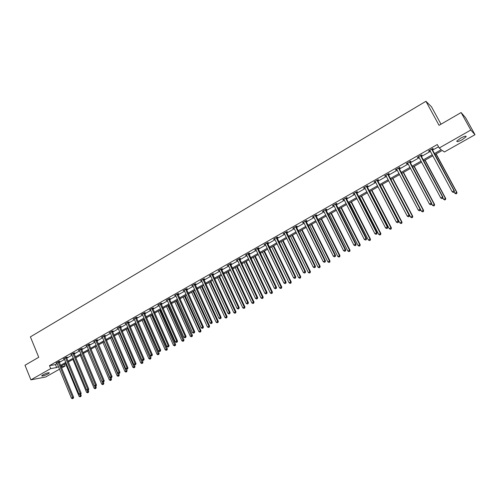 <?xml version="1.0" encoding="UTF-8"?>
<svg xmlns="http://www.w3.org/2000/svg" width="500" height="500" viewBox="0 0 500 500"><rect width="100%" height="100%" fill="white"/><g stroke="black" fill="none" stroke-linecap="round" stroke-linejoin="round"><path stroke-width="0.75" d="M42.95 374.862C46.656 373.038 48.788 372.394 49.337 372.919L48.019 373.906C44.331 375.719 42.206 376.369 41.638 375.844L42.95 374.862M460.681 138.138C464.562 136.113 466.375 135.644 466.112 136.75L462.256 139.662C458.4 141.675 456.594 142.137 456.844 141.044L460.681 138.138M441.006 124.194L431.488 106.781L425.931 101.294L30.4 336.869L38.731 357.281L25 365.238L30.9 379.856L50.706 368.612L56.656 367.537L58.4 366.55M425.931 101.294L439.05 125.331L461.112 112.55L465.606 117.756L475 134.7L444.35 152L442.294 150.412L434.756 154.675M64.406 364.206L65.15 366L61.537 368.044M59.494 369.194L45.688 376.987L30.9 379.856M434.219 153.681L441.319 149.656L439.188 148.006L437.3 144.531L49.494 365.65L55.45 364.606L57.194 363.619M59.231 362.456L64.6 359.406M66.638 358.25L72.075 355.156M74.112 353.994L79.619 350.863M81.656 349.706L87.231 346.531M89.275 345.375L94.925 342.163M96.962 341L102.681 337.75M104.725 336.587L110.519 333.294M112.562 332.131L118.431 328.794M120.469 327.631L126.419 324.25M128.463 323.088L134.488 319.662M136.525 318.5L142.631 315.031M144.669 313.869L150.856 310.35M152.894 309.194L159.162 305.631M161.2 304.469L167.55 300.856M169.587 299.7L176.025 296.038M178.062 294.881L184.581 291.175M186.619 290.012L193.225 286.256M195.263 285.1L201.956 281.294M203.994 280.138L210.775 276.275M212.812 275.119L219.688 271.212M221.719 270.05L228.688 266.094M230.719 264.931L237.781 260.919M239.812 259.762L246.969 255.694M249 254.537L256.256 250.413M258.288 249.256L265.637 245.075M267.669 243.925L275.119 239.681M277.15 238.531L284.706 234.231M286.725 233.081L294.387 228.725M296.413 227.575L304.175 223.162M306.194 222.013L314.069 217.531M316.087 216.388L324.075 211.844M326.087 210.7L334.181 206.094M336.194 204.95L344.406 200.281M346.413 199.144L354.738 194.406M356.744 193.263L365.188 188.463M367.188 187.325L375.75 182.456M377.75 181.319L386.438 176.381M388.431 175.244L397.238 170.238M399.231 169.106L408.169 164.025M410.15 162.894L419.219 157.738M421.2 156.613L430.394 151.381M432.369 150.256L438.512 146.762M432.05 149.431L433.212 148.769L432.844 148.494L428.519 150.956L428.9 151.225L429.981 150.606L429.681 150.294M420.881 155.787L422.031 155.131L421.637 154.875L417.362 157.306L417.762 157.562L418.806 156.969L418.512 156.65M409.837 162.075L410.975 161.425L410.562 161.181L406.331 163.588L406.756 163.825L407.756 163.256L407.469 162.938M398.919 168.287L400.044 167.644L399.606 167.419L395.425 169.8L395.875 170.019L396.838 169.475L396.55 169.156M388.119 174.431L389.237 173.8L388.775 173.588L384.644 175.938L386.037 175.619M377.444 180.512L378.55 179.881L378.069 179.688L373.981 182.013L374.469 182.206L375.356 181.7L375.081 181.388M366.887 186.519L367.975 185.9L367.475 185.712L363.438 188.019L364.8 187.706M356.444 192.463L357.525 191.85L357 191.681L353.006 193.956L354.356 193.656L354.081 193.344M346.119 198.344L347.181 197.738L346.644 197.581L342.688 199.831L343.237 199.981L344.025 199.531L343.756 199.225M335.9 204.156L336.956 203.556L336.4 203.412L332.488 205.637L333.056 205.781L333.806 205.35L333.544 205.037M325.8 209.906L326.844 209.312L326.262 209.188L322.394 211.388L322.981 211.513L323.7 211.1L323.438 210.794M315.8 215.6L316.837 215.012L316.238 214.894L312.413 217.075L313.012 217.188L313.7 216.794L313.444 216.488M305.912 221.225L306.938 220.644L306.319 220.544L302.538 222.694L303.812 222.425M296.131 226.794L297.144 226.219L296.512 226.125L292.762 228.263L294.025 227.994M286.45 232.306L287.45 231.737L286.8 231.656L283.094 233.769L283.75 233.844L284.344 233.5L284.094 233.2M276.875 237.756L277.863 237.194L277.2 237.125L273.531 239.213L274.769 238.956M267.394 243.15L268.375 242.594L267.694 242.537L264.062 244.606L265.287 244.35L265.044 244.05M258.019 248.487L258.988 247.938L258.288 247.894L254.7 249.938L255.4 249.981L255.912 249.688L255.669 249.387M248.738 253.775L249.694 253.225L248.981 253.194L245.431 255.219L246.631 254.975L246.388 254.669M239.55 259L240.5 258.463L239.775 258.438L236.256 260.438L237.444 260.2L237.2 259.9M230.463 264.175L231.4 263.637L230.656 263.625L227.175 265.613L227.925 265.619L228.35 265.375L228.113 265.075M221.462 269.294L222.394 268.769L221.637 268.762L218.188 270.725L219.35 270.5L219.119 270.2M212.556 274.369L213.475 273.844L212.706 273.85L209.294 275.794L210.444 275.569L210.212 275.269M203.738 279.387L204.65 278.869L203.869 278.881L200.487 280.806L201.631 280.587M195.012 284.35L195.912 283.837L195.119 283.869L191.775 285.769L192.9 285.556M186.369 289.269L187.262 288.762L186.456 288.8L183.144 290.681L183.962 290.644L184.037 290.175M177.819 294.137L178.7 293.637L177.875 293.681L174.6 295.55L175.706 295.344M169.35 298.962L170.225 298.463L169.387 298.519L166.144 300.363L167.237 300.163M160.963 303.731L161.831 303.244L160.981 303.306L157.769 305.138L158.619 305.069L158.631 304.644M152.656 308.463L153.519 307.975L152.656 308.044L149.475 309.856L150.55 309.662M144.438 313.144L145.287 312.656L144.412 312.738L141.263 314.531L142.144 314.45L142.113 314.05M136.294 317.775L137.137 317.294L136.25 317.387L133.131 319.163L134.188 318.975L133.975 318.688M128.231 322.362L129.062 321.894L128.169 321.987L125.081 323.75L126.125 323.562L125.913 323.275M120.244 326.912L121.069 326.444L120.162 326.55L117.106 328.288L118.138 328.113M112.331 331.413L113.15 330.95L112.238 331.062L109.206 332.788L110.231 332.612M104.5 335.875L105.306 335.412L104.381 335.538L101.381 337.244L102.394 337.069M96.737 340.288L97.544 339.831L96.606 339.963L93.631 341.656L94.637 341.488M89.056 344.663L89.85 344.212L88.9 344.35L85.956 346.025L86.95 345.863M81.438 349L82.225 348.55L81.269 348.7L78.356 350.356L79.338 350.194L79.138 349.913M73.894 353.294L74.675 352.85L73.713 353L70.819 354.65L71.75 354.387M66.425 357.544L67.194 357.106L66.219 357.269L63.356 358.894L64.325 358.738M59.019 361.763L59.787 361.325L58.8 361.494L55.963 363.106L56.919 362.944L56.731 362.669M461.112 112.55L470.806 130.05L475 134.7M49.494 365.65L50.706 368.612M439.188 148.006L470.806 130.05M60.444 365.394L65.819 362.344M67.856 361.194L73.306 358.106M75.344 356.95L80.862 353.825M82.9 352.669L88.488 349.506M90.531 348.35L96.188 345.144M98.231 343.988L103.963 340.744M106.006 339.588L111.812 336.294M113.856 335.138L119.738 331.806M121.775 330.65L127.737 327.275M129.781 326.119L135.812 322.7M137.856 321.544L143.975 318.081M146.019 316.925L152.213 313.412M154.256 312.256L160.531 308.7M162.575 307.544L168.931 303.944M170.975 302.787L177.419 299.137M179.462 297.975L185.987 294.281M188.031 293.125L194.65 289.375M196.688 288.219L203.394 284.425M205.431 283.269L212.225 279.419M214.269 278.263L221.15 274.363M223.194 273.206L230.169 269.256M232.206 268.1L239.281 264.094M241.319 262.944L248.487 258.881M250.519 257.731L257.787 253.612M259.819 252.463L267.188 248.287M269.219 247.138L276.688 242.906M278.712 241.762L286.281 237.475M288.312 236.325L295.988 231.975M298.012 230.831L305.794 226.425M307.812 225.275L315.706 220.806M317.725 219.662L325.725 215.131M327.738 213.988L335.85 209.394M337.869 208.256L346.094 203.594M348.1 202.456L356.444 197.731M358.45 196.594L366.912 191.806M368.919 190.669L377.494 185.806M379.5 184.675L388.2 179.744M390.194 178.612L399.025 173.612M401.019 172.488L409.969 167.413M411.956 166.287L421.044 161.144M423.025 160.019L432.238 154.8M61.006 366.75L65.15 366M432.775 155.8L423.556 161.012M421.575 162.138L412.488 167.275M410.494 168.406L401.538 173.475M399.544 174.6L390.712 179.594M388.713 180.725L380.006 185.65M378.006 186.788L369.419 191.644M367.413 192.775L358.95 197.562M356.944 198.7L348.594 203.425M346.581 204.562L338.356 209.219M336.337 210.356L328.225 214.95M326.206 216.094L318.2 220.619M316.181 221.762L308.288 226.231M306.262 227.375L298.475 231.781M296.45 232.925L288.775 237.269M286.744 238.419L279.169 242.7M277.137 243.85L269.669 248.075M267.638 249.225L260.269 253.394M258.231 254.544L250.963 258.663M248.925 259.812L241.756 263.869M239.719 265.019L232.644 269.025M230.6 270.181L223.619 274.131M221.581 275.281L214.694 279.181M212.65 280.331L205.856 284.181M203.812 285.338L197.106 289.131M195.062 290.287L188.444 294.031M186.4 295.188L179.869 298.881M177.825 300.038L171.381 303.681M169.338 304.844L162.975 308.438M160.931 309.594L154.65 313.15M152.606 314.306L146.406 317.812M144.362 318.969L138.244 322.431M136.2 323.587L130.162 327M128.119 328.156L122.156 331.531M120.113 332.688L114.231 336.019M112.188 337.175L106.381 340.456M104.338 341.613L98.6 344.856M96.556 346.012L90.894 349.219M88.856 350.375L83.263 353.537M81.225 354.688L75.706 357.812M73.662 358.969L68.213 362.05M66.175 363.206L60.794 366.25M55.45 364.606L56.656 367.537M428.7 150.85L428.9 151.225M417.569 157.194L417.762 157.562M406.562 163.456L406.756 163.825M395.681 169.656L395.875 170.019M384.919 175.781L385.112 176.15M374.281 181.844L374.469 182.206M363.756 187.831L363.944 188.194M353.35 193.762L353.531 194.119M343.056 199.625L343.237 199.981M332.875 205.419L333.056 205.781M322.8 211.156L322.981 211.513M312.838 216.831L313.012 217.188M302.981 222.444L303.156 222.794M293.231 227.994L293.4 228.35M283.581 233.494L283.75 233.844M274.031 238.925L274.2 239.275M264.587 244.306L264.75 244.656M255.238 249.631L255.4 249.981M245.981 254.9L246.15 255.244M236.825 260.113L236.988 260.456M227.763 265.275L227.925 265.619M218.794 270.381L218.95 270.725M209.913 275.438L210.069 275.781M201.125 280.444L201.281 280.788M192.425 285.4L192.575 285.738M183.806 290.306L183.962 290.644M175.281 295.163L175.431 295.5M166.831 299.975L166.981 300.306M158.475 304.731L158.619 305.069M150.194 309.45L150.344 309.781M141.994 314.119L142.144 314.45M133.875 318.738L134.019 319.069M125.838 323.319L125.981 323.644M117.875 327.85L118.012 328.181M109.987 332.344L110.125 332.669M103.575 335.994L119.038 372.388L117.762 373.081L102.312 337.119M94.438 341.206L94.575 341.525M431.675 149.156L454.044 190.8L452.2 191.8L429.969 150.594M432.006 148.969L454.369 190.981L454.044 190.8L454.081 192.069L453.344 192.469L454.081 192.069M455.925 193.856L456.775 193.538L455.925 193.856L454.8 193.2L454.219 192.119L454.369 190.981M452.2 191.8L453.344 192.469M454.8 193.2L456.925 192.394L436.119 153.906M456.65 193.469L456.613 192.219L435.95 154.006M456.925 192.394L456.775 193.538M420.481 155.531L442.594 197.006L440.775 197.994L418.8 156.956M420.838 155.331L442.944 197.169L442.594 197.006L442.644 198.263L441.912 198.656L442.644 198.263M442.781 198.325L442.944 197.169M440.775 197.994L441.912 198.656M409.419 161.831L431.275 203.137L429.475 204.112L407.75 163.244M409.794 161.619L431.65 203.287L431.275 203.137L431.331 204.387L430.613 204.775L431.331 204.387M431.481 204.444L431.65 203.287M429.475 204.112L430.613 204.775M442.837 197.931L443.562 199.275L445.694 198.469L425.112 160.131M445.4 199.544L444.681 199.931L445.531 199.606L445.356 198.306L424.925 160.244M444.681 199.931L443.562 199.275M445.694 198.469L445.531 199.606M431.594 203.681L432.45 205.287L434.581 204.469L414.237 166.287M434.275 205.55L433.562 205.931L434.419 205.606L434.219 204.325L414.019 166.412M433.562 205.931L432.45 205.287M434.581 204.469L434.419 205.606M398.475 168.062L420.087 209.206L418.306 210.169L396.831 169.462M398.875 167.838L420.487 209.338L420.087 209.206L420.15 210.438L419.438 210.825L420.15 210.438M420.312 210.494L420.487 209.338M418.306 210.169L419.438 210.825M387.663 174.225L409.031 215.2L407.269 216.156L385.756 175.306M388.081 173.981L409.45 215.319L409.031 215.2L409.1 216.425L408.394 216.806L409.1 216.425M409.263 216.469L409.45 215.319M407.269 216.156L408.394 216.806M376.962 180.312L398.094 221.125L396.35 222.069L375.35 181.688M377.406 180.062L398.531 221.238L398.094 221.125L398.169 222.338L397.469 222.719L398.169 222.338M398.344 222.381L398.531 221.238M396.35 222.069L397.469 222.719M420.481 209.369L421.463 211.225L423.6 210.406L403.475 172.375M423.275 211.488L422.575 211.869L423.425 211.544L423.212 210.275L403.237 172.506M422.575 211.869L421.463 211.225M423.6 210.406L423.425 211.544M390.875 179.5L410.6 217.1L412.738 216.281L392.837 178.394M412.394 217.362L411.7 217.738L412.556 217.406L412.331 216.163L392.575 178.544M411.7 217.738L410.6 217.1M412.738 216.281L412.556 217.406M380.35 185.456L399.85 222.906L401.994 222.087L382.312 184.35M401.637 223.169L400.956 223.544L401.812 223.212L401.569 221.981L382.031 184.506M400.956 223.544L399.85 222.906M401.994 222.087L401.812 223.212M366.381 186.337L387.275 226.988L385.556 227.925L364.525 187.4M366.844 186.075L387.738 227.081L387.275 226.988L387.362 228.194L386.675 228.562L387.362 228.194M387.544 228.225L387.738 227.081M385.556 227.925L386.675 228.562M369.938 191.35L389.225 228.65L391.369 227.825L371.906 190.238M391 228.919L390.325 229.281L391.181 228.95L390.919 227.738L371.6 190.413M390.325 229.281L389.225 228.65M391.369 227.825L391.181 228.95M355.925 192.294L376.581 232.787L374.881 233.706L354.35 193.644M356.406 192.019L377.069 232.869L376.581 232.787L376.675 233.975L375.994 234.344L376.675 233.975M376.869 234.006L377.069 232.869M374.881 233.706L375.994 234.344M359.637 197.175L378.713 234.338L380.856 233.506L361.606 196.062M380.481 234.6L379.806 234.963L380.662 234.631L380.394 233.431L361.281 196.25M379.806 234.963L378.713 234.338M380.856 233.506L380.662 234.631M345.575 198.188L366.006 238.519L364.325 239.431L344.019 199.519M346.075 197.9L366.512 238.588L366.006 238.519L366.106 239.7L365.431 240.062L366.106 239.7M366.306 239.725L366.512 238.588M364.325 239.431L365.431 240.062M349.45 202.944L368.319 239.956L370.462 239.125L351.419 201.825M370.069 240.219L369.406 240.575L370.269 240.244L369.975 239.056L351.075 202.019M369.406 240.575L368.319 239.956M370.462 239.125L370.269 240.244M335.344 204.013L355.55 244.188L353.888 245.087L333.8 205.338M335.863 203.719L356.075 244.244L355.55 244.188L355.656 245.356L354.988 245.719L355.656 245.356M355.863 245.381L356.075 244.244M353.888 245.087L354.988 245.719M339.369 208.644L358.038 245.512L360.181 244.681L341.344 207.525M359.775 245.775L359.119 246.131L359.981 245.8L359.675 244.625L340.975 207.731M359.119 246.131L358.038 245.512M360.181 244.681L359.981 245.8M325.219 209.781L345.206 249.794L343.562 250.688L323.694 211.088M325.756 209.469L345.75 249.838L345.206 249.794L345.319 250.956L344.656 251.312L345.319 250.956M345.538 250.969L345.75 249.838M343.562 250.688L344.656 251.312M329.394 214.288L347.863 251.012L350.012 250.181L331.375 213.169M349.594 251.275L348.944 251.625L349.8 251.294L349.487 250.138L330.988 213.388M348.944 251.625L347.863 251.012M350.012 250.181L349.8 251.294M315.206 215.481L334.975 255.338L333.35 256.225L313.694 216.781M315.763 215.162L335.538 255.369L334.975 255.338L335.094 256.488L334.444 256.844L335.094 256.488M335.319 256.5L335.538 255.369M333.35 256.225L334.444 256.844M319.531 219.869L337.8 256.456L339.95 255.619L321.512 218.744M339.519 256.719L338.875 257.062L339.738 256.731L339.406 255.588L321.106 218.975M338.875 257.062L337.8 256.456M339.95 255.619L339.738 256.731M305.3 221.125L324.856 260.825L323.244 261.7L303.556 222.119M305.875 220.794L325.438 260.844L324.856 260.825L324.981 261.962L324.338 262.312L324.981 261.962M325.213 261.975L325.438 260.844M323.244 261.7L324.338 262.312M309.769 225.394L327.844 261.837L329.994 261L311.75 224.269M329.55 262.1L328.913 262.444L329.775 262.106L329.431 260.981L311.325 224.513M328.913 262.444L327.844 261.837M329.994 261L329.775 262.106M295.5 226.706L314.844 266.25L313.25 267.113L293.775 227.688M296.094 226.363L315.444 266.256L314.844 266.25L314.975 267.381L314.337 267.725L314.975 267.381M315.212 267.381L315.444 266.256M313.25 267.113L314.337 267.725M300.106 230.856L317.994 267.162L320.144 266.319L302.094 229.731M319.688 267.425L319.062 267.762L319.919 267.425L319.569 266.312L301.65 229.981M319.062 267.762L317.994 267.162M320.144 266.319L319.919 267.425M285.8 232.225L304.944 271.619L303.363 272.475L284.344 233.487M286.413 231.875L305.556 271.619L304.944 271.619L305.075 272.738L304.444 273.081L305.075 272.738M305.325 272.738L305.556 271.619M303.363 272.475L304.444 273.081M290.55 236.262L308.25 272.431L310.4 271.588L292.538 235.138M309.931 272.694L309.312 273.031L310.169 272.694L309.8 271.594L292.075 235.4M309.312 273.031L308.25 272.431M310.4 271.588L310.169 272.694M276.206 237.688L295.144 276.931L293.587 277.775L274.519 238.65M276.837 237.331L295.781 276.919L295.144 276.931L295.287 278.044L294.662 278.381L295.287 278.044M295.538 278.038L295.781 276.919M293.587 277.775L294.662 278.381M281.087 241.619L298.6 277.65L300.756 276.8L283.081 240.487M300.275 277.906L299.662 278.238L300.519 277.9L300.144 276.812L282.6 240.763M299.662 278.238L298.6 277.65M300.756 276.8L300.519 277.9M266.712 243.094L285.45 282.188L283.906 283.019L265.281 244.338M267.356 242.725L286.1 282.156L285.45 282.188L285.6 283.288L284.981 283.619L285.6 283.288M285.856 283.275L286.1 282.156M283.906 283.019L284.981 283.619M271.725 246.912L289.056 282.806L291.212 281.956L273.719 245.787M290.719 283.069L290.113 283.394L290.975 283.056L290.581 281.981L273.219 246.069M290.113 283.394L289.056 282.806M291.212 281.956L290.975 283.056M257.319 248.444L275.863 287.381L274.331 288.212L255.906 249.675M257.981 248.069L276.525 287.35L275.863 287.381L276.012 288.475L275.4 288.806L276.012 288.475M276.281 288.463L276.525 287.35M274.331 288.212L275.4 288.806M262.462 252.156L279.613 287.913L281.769 287.062L264.456 251.025M281.269 288.175L280.663 288.5L281.525 288.156L281.119 287.1L263.938 251.319M280.663 288.5L279.613 287.913M281.769 287.062L281.525 288.156M248.025 253.738L266.369 292.525L264.856 293.35L246.625 254.963M248.7 253.35L267.056 292.481L266.369 292.525L266.525 293.612L265.925 293.938L266.525 293.612M266.8 293.594L267.056 292.481M264.856 293.35L265.925 293.938M253.287 257.344L270.269 292.969L272.419 292.113L255.287 256.212M271.906 293.225L271.312 293.55L272.175 293.206L271.756 292.162L254.756 256.512M271.312 293.55L270.269 292.969M272.419 292.113L272.175 293.206M238.825 258.975L256.981 297.619L255.481 298.431L237.438 260.188M239.519 258.581L257.675 297.562L256.981 297.619L257.144 298.694L256.544 299.019L257.144 298.694M257.419 298.669L257.675 297.562M255.481 298.431L256.544 299.019M244.213 262.481L261.012 297.969L263.169 297.113L246.213 261.35M262.65 298.225L262.056 298.544L262.919 298.206L262.494 297.169L245.662 261.656M262.056 298.544L261.012 297.969M263.169 297.113L262.919 298.206M229.719 264.163L247.688 302.656L246.206 303.456L228.344 265.363M230.425 263.762L248.4 302.587L247.688 302.656L247.85 303.719L247.262 304.044L247.85 303.719M248.137 303.694L248.4 302.587M246.206 303.456L247.262 304.044M235.225 267.562L251.856 302.919L254.013 302.062L237.225 266.431M253.481 303.175L252.894 303.494L253.756 303.15L253.319 302.131L236.663 266.75M252.894 303.494L251.856 302.919M254.013 302.062L253.756 303.15M220.706 269.294L238.487 307.644L237.025 308.438L219.35 270.487M221.425 268.881L239.219 307.562L238.487 307.644L238.663 308.7L238.075 309.019L238.663 308.7M238.95 308.669L239.219 307.562M237.025 308.438L238.075 309.019M226.331 272.594L242.794 307.819L244.95 306.962L228.331 271.462M244.406 308.075L243.831 308.387L244.688 308.05L244.244 307.038L227.75 271.794M243.831 308.387L242.794 307.819M244.95 306.962L244.688 308.05M211.781 274.375L229.387 312.575L227.938 313.363L210.438 275.556M212.519 273.956L230.131 312.488L229.387 312.575L229.562 313.625L228.981 313.938L229.562 313.625M229.862 313.587L230.131 312.488M227.938 313.363L228.981 313.938M217.525 277.575L233.825 312.669L235.975 311.812L219.525 276.444M235.425 312.925L234.85 313.238L235.712 312.894L218.931 276.781M234.85 313.238L233.825 312.669M235.975 311.812L235.712 312.894M202.956 279.406L220.375 317.462L218.944 318.238L201.4 280.287M203.706 278.975L221.131 317.362L220.375 317.462L220.556 318.5L219.981 318.812L220.556 318.5M220.863 318.463L221.131 317.362M218.944 318.238L219.981 318.812M208.806 282.506L224.944 317.469L227.094 316.613L210.812 281.375M226.531 317.731L225.969 318.038L226.825 317.694L210.2 281.719M225.969 318.038L224.944 317.469M227.094 316.613L226.825 317.694M194.213 284.381L211.456 322.294L210.037 323.062L192.675 285.256M194.975 283.944L212.231 322.188L211.456 322.294L211.644 323.325L211.075 323.631L211.644 323.325M211.956 323.281L212.231 322.188M210.037 323.062L211.075 323.631M200.175 287.394L216.15 322.225L218.3 321.362L202.181 286.256M217.731 322.481L217.169 322.788L218.031 322.444L201.556 286.613M217.169 322.788L216.15 322.225M218.3 321.362L218.031 322.444M185.556 289.306L202.631 327.081L201.225 327.837L184.256 290.462M186.337 288.863L203.419 326.962L202.631 327.081L202.819 328.1L202.256 328.406L202.819 328.1M203.137 328.056L203.419 326.962M201.225 327.837L202.256 328.406M191.631 292.225L207.444 326.931L209.594 326.069L193.631 291.094M209.019 327.188L208.463 327.488L209.325 327.144L192.994 291.456M208.463 327.488L207.444 326.931M209.594 326.069L209.325 327.144M176.994 294.188L193.894 331.812L192.5 332.569L175.481 295.044M177.781 293.738L194.694 331.694L193.894 331.812L194.088 332.831L193.531 333.131L194.088 332.831M194.406 332.781L194.694 331.694M192.5 332.569L193.531 333.131M183.169 297.013L198.825 331.594L200.975 330.731L185.169 295.881M200.387 331.85L199.838 332.144L200.7 331.8L184.519 296.25M199.838 332.144L198.825 331.594M200.975 330.731L200.7 331.8M168.512 299.019L185.244 336.506L183.863 337.25L167.019 299.869M169.312 298.556L186.056 336.375L185.244 336.506L185.444 337.512L184.887 337.812L185.444 337.512M185.769 337.456L186.056 336.375M183.863 337.25L184.887 337.812M174.788 301.756L190.294 336.206L192.444 335.344L176.794 300.625M191.844 336.463L191.3 336.756L192.162 336.406L191.844 336.463L176.125 301M191.3 336.756L190.294 336.206M192.444 335.344L192.162 336.406M160.113 303.8L176.675 341.144L175.312 341.887L158.85 304.925M160.931 303.337L177.5 341.006L176.675 341.144L176.881 342.144L176.337 342.444L176.881 342.144M177.213 342.088L177.5 341.006M175.312 341.887L176.337 342.444M166.488 306.45L181.844 340.775L183.988 339.906L168.494 305.319M183.388 341.031L182.85 341.319L183.706 340.975L183.388 341.031L167.812 305.7M182.85 341.319L181.844 340.775M183.988 339.906L183.706 340.975M151.794 308.538L168.2 345.744L166.844 346.475L150.331 309.369M152.625 308.062L169.037 345.594L168.2 345.744L168.406 346.737L167.862 347.025L168.406 346.737M168.744 346.675L169.037 345.594M166.844 346.475L167.862 347.025M158.269 311.1L173.475 345.294L175.625 344.431L160.275 309.962M175.012 345.55L174.475 345.838L175.338 345.494L175.012 345.55L159.581 310.356M174.475 345.838L173.475 345.294M175.625 344.431L175.338 345.494M143.562 313.225L159.8 350.294L158.463 351.019L142.325 314.331M144.406 312.744L160.65 350.138L159.8 350.294L160.012 351.275L159.481 351.569L160.012 351.275M160.356 351.213L160.65 350.138M158.463 351.019L159.481 351.569M150.131 315.706L165.188 349.775L167.338 348.913L152.137 314.569M166.719 350.031L166.188 350.319L167.044 349.969L166.719 350.031L151.431 314.969M166.188 350.319L165.188 349.775M167.338 348.913L167.044 349.969M135.406 317.869L151.488 354.8L150.162 355.519L134.181 318.962M136.263 317.387L152.35 354.637L151.488 354.8L151.706 355.775L151.175 356.062L151.706 355.775M152.05 355.712L152.35 354.637M150.162 355.519L151.175 356.062M142.075 320.262L156.981 354.212L159.131 353.344L144.075 319.131M158.5 354.469L157.975 354.75L158.837 354.4L158.5 354.469L143.356 319.538M157.975 354.75L156.981 354.212M159.131 353.344L158.837 354.4M127.331 322.463L143.256 359.263L141.944 359.975L126.119 323.556M128.2 321.987L144.131 359.087L143.256 359.263L143.475 360.231L142.95 360.513L143.475 360.231M143.825 360.163L144.131 359.087M141.944 359.975L142.95 360.513M134.088 324.781L148.856 358.606L151 357.738L136.094 323.644M150.369 358.862L149.85 359.137L150.706 358.794L150.369 358.862L135.363 324.062M149.85 359.137L148.856 358.606M151 357.738L150.706 358.794M119.338 327.019L135.106 363.681L133.806 364.387L117.931 327.819M120.213 326.544L135.994 363.5L135.106 363.681L135.331 364.644L134.812 364.925L135.331 364.644M135.681 364.569L135.994 363.5M133.806 364.387L134.812 364.925M126.181 329.256L140.806 362.956L142.95 362.088L142.056 360.031M142.306 363.212L141.794 363.488L142.65 363.137L142.306 363.212L127.444 328.544M141.794 363.488L140.806 362.956M142.95 362.088L142.65 363.137M111.419 331.531L127.031 368.056L125.75 368.756L110.025 332.325M112.306 331.056L127.931 367.869L127.031 368.056L127.263 369.012L126.744 369.288L127.263 369.012M127.619 368.938L127.931 367.869M125.75 368.756L126.744 369.288M118.35 333.688L132.838 367.269L134.975 366.4L134.2 364.594M134.325 367.519L133.819 367.794L134.675 367.45L134.325 367.519L119.6 332.981M133.819 367.794L132.838 367.269M134.975 366.4L134.675 367.45M104.475 335.525L119.944 372.194L119.038 372.388L119.269 373.338L118.763 373.612L119.269 373.338M119.631 373.256L119.944 372.194M117.762 373.081L118.763 373.612M110.588 338.075L124.938 371.538L127.081 370.669L126.412 369.106M126.425 371.788L125.919 372.062L126.775 371.712L126.425 371.788L111.825 337.375M125.919 372.062L124.938 371.538M127.081 370.669L126.775 371.712M95.8 340.419L111.119 376.681L109.862 377.362L94.431 341.2M96.713 339.95L112.037 376.481L111.119 376.681L111.356 377.619L110.85 377.894L111.356 377.619M111.725 377.537L112.037 376.481M109.862 377.362L110.85 377.894M102.9 342.425L117.119 375.763L119.256 374.894L118.694 373.575M118.594 376.019L118.094 376.287L118.95 375.938L118.594 376.019L104.131 341.731M118.094 376.287L117.119 375.763M119.256 374.894L118.95 375.938M88.106 344.806L103.281 380.931L102.031 381.613L86.75 345.575M89.025 344.331L104.206 380.725L103.281 380.931L103.519 381.869L103.019 382.137L103.519 381.869M103.888 381.781L104.206 380.725M102.031 381.613L103.019 382.137M95.288 346.731L109.369 379.956L111.506 379.081L110.988 377.863M110.838 380.206L110.344 380.475L111.194 380.125L110.838 380.206L96.5 346.044M110.344 380.475L109.369 379.956M111.506 379.081L111.194 380.125M80.481 349.144L95.512 385.144L94.275 385.812L79.331 350.181M81.412 348.675L96.45 384.925L95.512 385.144L95.756 386.069L95.256 386.337L95.756 386.069M96.131 385.981L96.45 384.925M94.275 385.812L95.256 386.337M87.744 351L101.694 384.106L103.831 383.231L103.338 382.062M103.15 384.356L102.662 384.619L103.519 384.269L103.15 384.356L102.181 381.688M102.662 384.619L101.694 384.106M103.831 383.231L103.519 384.269M72.931 353.444L87.819 389.312L86.594 389.981L71.6 354.206M73.869 352.975L88.763 389.094L87.819 389.312L88.062 390.231L87.569 390.5L88.062 390.231M88.444 390.144L88.763 389.094M86.594 389.981L87.569 390.5M80.269 355.231L94.087 388.212L96.225 387.344L95.738 386.194M95.538 388.469L95.056 388.731L95.906 388.381L95.538 388.469L94.656 386.019M95.056 388.731L94.087 388.212M96.225 387.344L95.906 388.381M65.45 357.706L80.194 393.444L78.981 394.106L64.131 358.456M66.4 357.238L81.15 393.219L80.194 393.444L80.444 394.356L79.956 394.619L80.444 394.356M80.825 394.263L81.15 393.219M78.981 394.106L79.956 394.619M72.862 359.419L86.556 392.287L88.688 391.419L88.212 390.269M88 392.537L87.519 392.8L88.369 392.45L88 392.537L87.2 390.3M87.519 392.8L86.556 392.287M88.688 391.419L88.369 392.45M58.038 361.925L72.644 397.537L71.444 398.188L56.919 362.944M59 361.456L73.612 397.3L72.644 397.537L72.894 398.444L72.412 398.706L72.894 398.444M73.281 398.35L73.612 397.3M71.444 398.188L72.412 398.706M65.525 363.575L79.094 396.325L81.225 395.45L80.75 394.306M80.525 396.575L80.05 396.831L80.9 396.481L80.525 396.575L79.812 394.544M80.05 396.831L79.094 396.325M81.225 395.45L80.9 396.481M431.688 149.281L432.062 149.556M431.775 149.569L432.144 149.844M420.494 155.656L420.894 155.912M420.581 155.944L420.975 156.194M409.431 161.956L409.85 162.194M409.513 162.237L409.931 162.481M398.488 168.188L398.931 168.412M398.575 168.469L399.012 168.694M387.669 174.344L388.131 174.556M387.756 174.625L388.212 174.838M376.975 180.438L377.456 180.631M377.056 180.719L377.537 180.912M366.394 186.456L366.9 186.644M366.475 186.737L366.981 186.919M355.931 192.419L356.456 192.581M356.012 192.694L356.538 192.862M345.588 198.306L346.131 198.463M345.669 198.581L346.206 198.738M335.35 204.137L335.913 204.275M335.431 204.412L335.994 204.55M325.231 209.9L325.806 210.025M325.306 210.175L325.887 210.3M315.212 215.6L315.812 215.719M315.294 215.875L315.887 215.987M305.306 221.244L305.925 221.344M305.381 221.513L306 221.612M295.506 226.819L296.144 226.912M295.581 227.094L296.219 227.181M285.812 232.344L286.462 232.419M285.887 232.613L286.537 232.688M276.219 237.806L276.881 237.875M276.288 238.075L276.956 238.137M266.725 243.212L267.406 243.269M266.794 243.475L267.481 243.531M257.331 248.562L258.025 248.606M257.4 248.825L258.1 248.869M248.031 253.85L248.744 253.888M248.106 254.119L248.819 254.15M238.831 259.094L239.562 259.113M238.9 259.356L239.631 259.375M229.725 264.275L230.469 264.288M229.794 264.538L230.538 264.55M220.712 269.406L221.475 269.406M220.781 269.669L221.544 269.669M211.794 274.488L212.562 274.475M211.863 274.744L212.631 274.738M202.963 279.513L203.75 279.494M203.031 279.775L203.819 279.756M194.225 284.494L195.019 284.462M194.288 284.75L195.087 284.719M185.569 289.419L186.381 289.381M185.637 289.675L186.444 289.637M177 294.3L177.825 294.25M177.069 294.55L177.894 294.506M168.519 299.125L169.356 299.069M168.581 299.381L169.419 299.325M160.119 303.906L160.969 303.844M160.188 304.163L161.038 304.094M151.806 308.644L152.669 308.569M151.869 308.894L152.731 308.819M143.569 313.331L144.444 313.25M143.637 313.581L144.506 313.5M135.419 317.975L136.3 317.881M135.481 318.225L136.363 318.131M127.344 322.575L128.238 322.475M127.406 322.819L128.3 322.719M119.344 327.125L120.25 327.019M119.406 327.375L120.312 327.262M111.425 331.637L112.344 331.519M111.487 331.881L112.4 331.763M103.581 336.1L104.506 335.975M103.637 336.35L104.569 336.225M95.812 340.525L96.75 340.394M95.869 340.769L96.806 340.637M88.112 344.906L89.062 344.769M88.175 345.15L89.119 345.012M80.487 349.25L81.45 349.1M80.55 349.494L81.506 349.344M72.938 353.55L73.906 353.394M72.994 353.794L73.963 353.638M65.456 357.812L66.431 357.65M65.512 358.05L66.487 357.887M58.044 362.031L59.025 361.863M58.1 362.269L59.081 362.1M466.112 136.75L465.769 136.125"/></g></svg>

